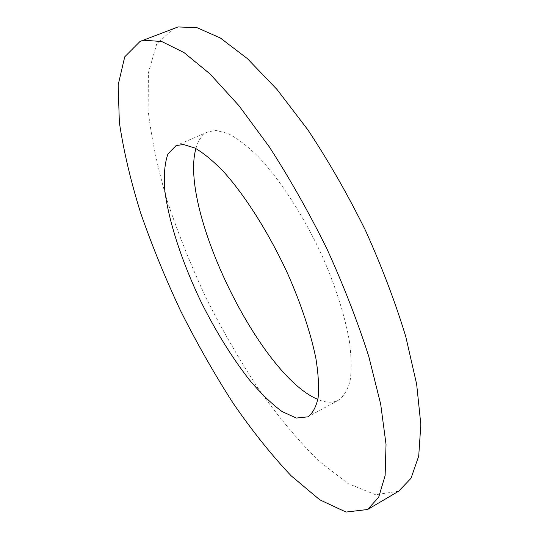 <?xml version="1.0" encoding="UTF-8"?>
<svg xmlns="http://www.w3.org/2000/svg" width="539" height="539" viewBox="0 0 539 539"><rect width="100%" height="100%" fill="white"/><g stroke="black" fill="none" stroke-linecap="round" stroke-linejoin="round"><path stroke-width="0.4" stroke-dasharray="2.69 2.02" d="M398.705 491.184L375.582 494.735L348.039 483.571L318.32 460.542C298.04 440.356 278.198 416.627 258.794 389.353C239.949 360.719 222.472 330.447 206.356 298.539C191.224 266.151 178.214 233.71 167.339 201.202C157.887 169.091 151.486 138.826 148.137 110.414L148.387 72.812L156.62 44.259L173.706 28.271M195.92 148.562C198.17 140.079 202.233 134.501 208.094 131.833L215.964 130.438L228.051 133.524C237.234 138.274 247.266 145.941 258.141 156.505C280.314 179.905 304.164 216.691 322.49 256.611C335.622 286.6 344.886 315.881 349.312 340.756C351.388 356.394 351.677 369.639 350.175 380.487C347.722 389.785 343.835 396.347 338.519 400.167C332.792 403.125 325.9 402.869 317.842 399.399M208.094 131.833L176.058 145.618M338.519 400.167L307.884 416.836"/><path stroke-width="0.81" d="M144.028 40.243L161.774 41.53L183.967 52.552L210.042 73.964L238.972 105.718L269.311 146.891C289.719 178.456 308.941 212.481 326.978 248.964C343.754 285.879 357.694 321.736 368.797 356.528L380.682 404.176L386.032 444.352L385.129 475.58L378.674 497.268L367.571 509.517L345.998 512.05L319.795 499.828L291.154 475.796C271.467 454.983 252.063 430.701 232.949 402.936C214.32 373.864 196.897 343.222 180.693 311.01C165.379 278.373 152.045 245.744 140.692 213.127C130.674 180.949 123.559 150.684 119.355 122.346L118.156 84.98L124.731 56.831L140.052 41.429L144.028 40.243M140.052 41.429L178.025 26.95L196.998 27.657L220.336 37.993L247.381 58.616L277.046 89.501L307.823 129.771C328.366 160.73 347.54 194.208 365.354 230.187C381.814 266.65 395.303 302.17 405.806 336.74L416.66 384.246L420.844 424.53L418.715 456.095L411.014 478.288L398.705 491.184L367.571 509.517M183.354 144.492L194.761 147.962C203.52 153.002 213.181 160.966 223.746 171.853C245.36 195.893 269.055 233.34 287.685 273.704C301.079 304.003 310.828 333.452 315.874 358.327C318.381 373.938 319.122 387.09 318.104 397.795C316.137 406.918 312.735 413.265 307.884 416.836L296.322 418.055L282.005 411.52C271.454 403.711 260.452 393.005 249.018 379.395C231.595 356.912 215.512 330.865 200.757 301.261C182.074 262.176 168.707 221.724 164.759 190.092C163.634 175.162 164.698 163.122 167.952 153.959L176.058 145.618L183.354 144.492M317.842 399.399C259.771 375.508 178.833 208.984 195.92 148.562"/></g></svg>
